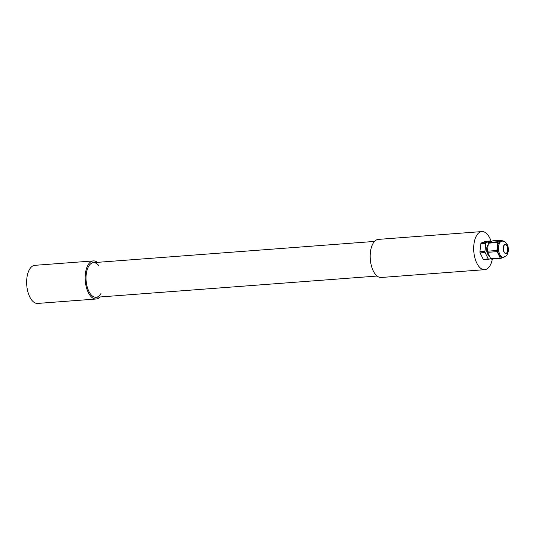 <?xml version="1.0" encoding="UTF-8"?>
<svg xmlns="http://www.w3.org/2000/svg" width="535" height="535" viewBox="0 0 535 535"><rect width="100%" height="100%" fill="white"/><g stroke="black" fill="none" stroke-linecap="round" stroke-linejoin="round"><path stroke-width="0.8" d="M100.995 293.421A17.361 8.667 -94.3 0 1 96.066 297.273A17.361 8.667 -94.3 0 1 86.122 280.614A17.361 8.667 -94.3 0 1 93.458 262.645A17.361 8.667 -94.3 0 1 98.901 265.721M100.032 296.972A19.099 9.536 -94.3 0 1 96.2 299.005A19.099 9.536 -94.3 0 1 85.252 280.681A19.099 9.536 -94.3 0 1 93.324 260.92A19.099 9.536 -94.3 0 1 97.417 262.351M96.2 299.005L37.697 303.425A19.099 9.536 -94.3 0 1 26.75 285.095A19.099 9.536 -94.3 0 1 34.815 265.333L93.324 260.92M491.157 241.466A19.099 9.536 85.7 0 0 481.861 231.575L378.352 239.392A19.099 9.536 85.7 0 0 370.28 259.154A19.099 9.536 85.7 0 0 381.228 277.484L484.737 269.667A19.099 9.536 85.7 0 0 486.188 269.326A19.099 9.536 85.7 0 0 492.34 259.054M481.861 231.575A19.099 9.536 85.7 0 0 473.789 251.336A19.099 9.536 85.7 0 0 484.737 269.667M485.098 252.527A1.157 0.575 -94.3 0 1 484.924 251.397L479.922 251.771A1.157 0.575 85.7 0 0 480.096 252.908L485.098 252.527L488.248 258.927L483.252 259.308L480.096 252.908M479.922 251.771L480.851 243.753L485.847 243.371A1.157 0.575 -94.3 0 1 486.241 242.616L481.239 242.99A1.157 0.575 85.7 0 0 480.851 243.753M481.239 242.99L485.325 241.365L490.327 240.991A1.157 0.575 -94.3 0 1 490.414 240.971A1.157 0.575 -94.3 0 1 490.896 241.365L490.976 241.539M483.252 259.308A1.157 0.575 85.7 0 0 483.734 259.702A1.157 0.575 85.7 0 0 483.821 259.682L488.642 259.314M490.669 258.572L488.816 259.301A1.157 0.575 -94.3 0 1 488.729 259.328A1.157 0.575 -94.3 0 1 488.248 258.927M485.847 243.371L484.924 251.397M497.851 242.469A1.157 0.575 -94.3 0 1 498.245 241.706L488.743 242.429A1.157 0.575 85.7 0 0 488.348 243.184L497.851 242.469L496.921 250.487L487.418 251.209A1.157 0.575 85.7 0 0 487.599 252.339L497.095 251.624A1.157 0.575 -94.3 0 1 496.921 250.487M488.743 242.429L492.829 240.803L502.325 240.088L498.245 241.706M497.095 251.624L500.252 258.024L490.749 258.739A1.157 0.575 85.7 0 0 491.23 259.134A1.157 0.575 85.7 0 0 491.317 259.114L500.64 258.412M504.217 257.047L500.82 258.398A1.157 0.575 -94.3 0 1 500.733 258.418A1.157 0.575 -94.3 0 1 500.252 258.024M503.241 241.165L502.893 240.462A1.157 0.575 -94.3 0 0 502.412 240.061A1.157 0.575 -94.3 0 0 502.325 240.088M501.964 241.084L500.961 241.165A8.105 4.046 85.7 0 0 497.543 249.544A8.105 4.046 85.7 0 0 502.184 257.322L503.181 257.248C507.374 255.429 506.27 256.907 508.25 251.43C508.718 247.451 507.728 244.341 505.281 242.108C504.986 241.613 503.876 241.272 501.964 241.084A8.105 4.046 85.7 0 0 498.5 247.986A8.105 4.046 85.7 0 0 501.69 256.813A8.105 4.046 85.7 0 0 503.181 257.248M490.749 258.739L487.599 252.339M490.327 240.991L486.241 242.616M487.418 251.209L488.348 243.184M488.161 244.816A5.785 2.889 85.7 0 0 486.723 250.688A5.785 2.889 85.7 0 0 489.304 255.804M507.708 250.347A4.34 2.167 85.7 0 0 505.247 244.609A4.34 2.167 85.7 0 0 503.415 249.103A4.34 2.167 85.7 0 0 505.903 253.269A4.34 2.167 85.7 0 0 507.708 250.347M505.067 253.309A4.628 2.314 85.7 0 0 507.795 248.053A4.628 2.314 85.7 0 0 503.856 245.451A4.628 2.314 85.7 0 0 505.067 253.309M96.066 297.273L377.135 276.047M93.458 262.645L374.52 241.425M488.729 259.328L483.734 259.702M485.412 241.345L490.414 240.971M492.916 240.783L502.412 240.061M500.733 258.418L491.23 259.134"/></g></svg>
